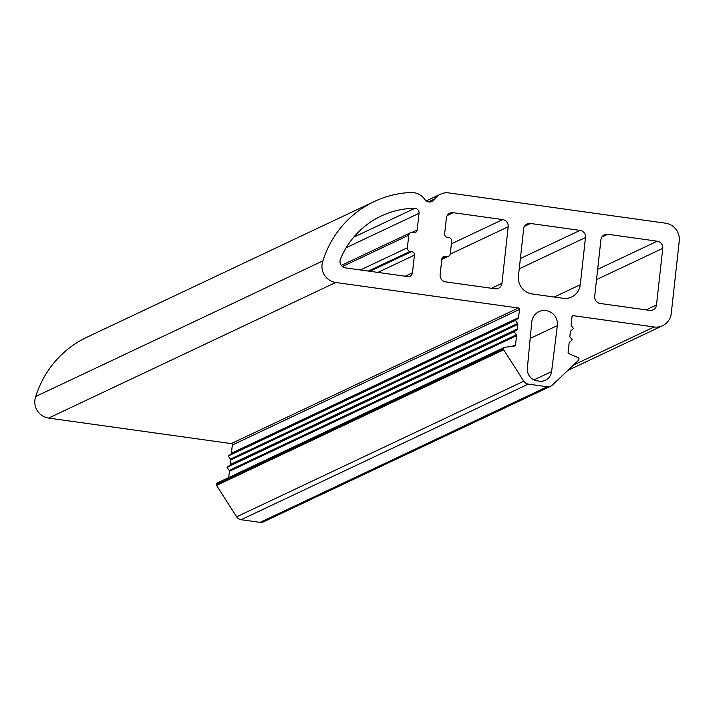 <?xml version="1.0" encoding="UTF-8"?>
<svg xmlns="http://www.w3.org/2000/svg" width="715" height="715" viewBox="0 0 715 715"><rect width="100%" height="100%" fill="white"/><g stroke="black" fill="none" stroke-linecap="round" stroke-linejoin="round"><path stroke-width="1.07" d="M428.526 201.88L434.818 198.904A15.962 15.462 -115.3 0 1 440.547 194.176A15.962 15.462 -115.3 0 1 447.706 192.755L665.531 223.187A15.962 15.462 -115.3 0 1 679.25 241.071L671.269 313.402A15.962 15.462 -115.3 0 1 662.626 325.674A15.962 15.462 -115.3 0 1 654.073 326.969L573.394 315.69L572.197 316.262M516.346 334.817L229.193 470.425L227.039 467.288L514.192 331.689L516.346 334.817A1.278 1.233 -115.3 0 1 516.57 335.701L515.569 344.737A1.6 1.546 -115.3 0 1 514.264 346.096L504.602 347.338A1.278 1.233 -115.3 0 0 503.548 348.428L503.494 348.974A1.278 1.233 -115.3 0 0 503.691 349.823L523.791 381.202A6.381 6.185 -115.3 0 0 528.278 384.107L547.243 386.761A6.381 6.185 -115.3 0 0 552.221 385.179L578.533 360.28A1.278 1.233 -115.3 0 0 578.918 359.52L578.971 358.966A1.278 1.233 -115.3 0 0 578.194 357.625L569.104 353.755A1.6 1.546 -115.3 0 1 568.121 352.075L569.122 343.048A1.278 1.233 -115.3 0 1 569.533 342.253L572.304 339.813L570.168 337.301A1.278 1.233 -115.3 0 1 569.864 336.309L570.373 331.724A1.278 1.233 -115.3 0 1 570.776 330.929L573.555 328.489L571.419 325.986A1.278 1.233 -115.3 0 1 571.115 324.994L572.018 316.781A1.278 1.233 -115.3 0 1 573.394 315.69M550.666 386.243L263.513 521.843A6.381 6.185 -115.3 0 1 260.09 522.361L241.125 519.716A6.381 6.185 -115.3 0 1 236.638 516.802L216.538 485.431A1.278 1.233 -115.3 0 1 216.341 484.582L216.404 484.028A1.278 1.233 -115.3 0 1 217.092 483.045L504.245 347.445M228.728 477.549L229.417 471.31A1.278 1.233 -115.3 0 0 229.193 470.425M227.039 467.288L229.649 465.447A1.278 1.233 -115.3 0 0 230.159 464.571L230.668 459.986A1.278 1.233 -115.3 0 0 230.444 459.101L228.282 455.973L230.9 454.132A1.278 1.233 -115.3 0 0 231.41 453.247L232.321 445.034A1.278 1.233 -115.3 0 0 231.222 443.604L48.593 418.087A15.962 15.462 -115.3 0 1 35.75 396.476A102.156 98.947 -115.3 0 1 87.016 337.176L374.168 201.576A102.156 98.947 -115.3 0 1 408.158 192.639A24.194 23.434 -115.3 0 1 413.985 192.701A15.962 15.462 -115.3 0 1 425.103 199.851A6.131 5.934 -115.3 0 0 434.818 198.904M514.192 331.689L516.802 329.847L229.649 465.447M228.282 455.973L515.435 320.365L517.597 323.493A1.278 1.233 -115.3 0 1 517.821 324.387L517.311 328.971A1.278 1.233 -115.3 0 1 516.802 329.847M515.435 320.365L518.053 318.524L230.9 454.132M35.75 396.476L322.903 260.877A15.962 15.462 -115.3 0 0 335.746 282.488L518.375 308.004A1.278 1.233 -115.3 0 1 519.474 309.434L518.563 317.648A1.278 1.233 -115.3 0 1 518.053 318.524M322.903 260.877A102.156 98.947 -115.3 0 1 374.168 201.576M414.959 208.271A4.469 4.326 -115.3 0 1 419.035 213.311L417.185 229.998A3.191 3.092 -115.3 0 1 413.753 232.715L412.206 232.5A3.191 3.092 -115.3 0 0 408.766 235.208L407.38 247.792A3.191 3.092 -115.3 0 0 410.124 251.367L411.67 251.582A3.191 3.092 -115.3 0 1 414.414 255.157L412.466 272.772A4.469 4.326 -115.3 0 1 407.657 276.562L345.524 267.884A6.381 6.185 -115.3 0 1 340.474 259.009A86.193 83.485 -115.3 0 1 381.167 216.037A86.193 83.485 -115.3 0 1 414.959 208.271L353.702 237.201M446.848 256.497A3.191 3.092 -115.3 0 0 450.28 253.78L451.674 241.205A3.191 3.092 -115.3 0 0 448.931 237.63L447.384 237.416A3.191 3.092 -115.3 0 1 444.641 233.832L446.375 218.111A6.381 6.185 -115.3 0 1 453.247 212.686L502.708 219.594A6.381 6.185 -115.3 0 1 508.195 226.753L501.948 283.355A6.381 6.185 -115.3 0 1 495.066 288.78L445.615 281.871A6.381 6.185 -115.3 0 1 440.127 274.721L441.861 258.991A3.191 3.092 -115.3 0 1 445.302 256.283L446.848 256.497L441.879 258.839M531.763 322.018A13.219 12.799 -115.3 0 1 552.087 313.125A13.219 12.799 -115.3 0 1 557.36 325.593L551.596 371.577A11.494 11.127 -115.3 0 1 538.252 380.988A11.494 11.127 -115.3 0 1 527.357 368.189L531.763 322.018M579.99 230.391A6.381 6.185 -115.3 0 1 585.478 237.55L580.267 284.722A15.962 15.462 -115.3 0 1 571.625 296.993A15.962 15.462 -115.3 0 1 563.071 298.28L532.166 293.963A15.962 15.462 -115.3 0 1 518.447 276.079L523.648 228.907A6.381 6.185 -115.3 0 1 530.53 223.482L579.99 230.391L520.377 258.544M657.264 241.196A6.381 6.185 -115.3 0 1 662.751 248.346L656.504 304.956A6.381 6.185 -115.3 0 1 649.631 310.382L600.171 303.464A6.381 6.185 -115.3 0 1 594.683 296.314L600.931 239.713A6.381 6.185 -115.3 0 1 607.804 234.279L657.264 241.196L597.66 269.341M654.073 326.969L573.573 364.981M547.243 386.761L260.09 522.361M528.278 384.107L241.125 519.716M523.791 381.202L236.638 516.802M503.691 349.823L216.538 485.431M503.494 348.974L216.341 484.582M503.548 348.428L216.404 484.028M515.569 344.737L512.11 346.373M516.57 335.701L229.417 471.31M517.311 328.971L230.159 464.571M517.821 324.387L230.668 459.986M517.597 323.493L230.444 459.101M518.563 317.648L231.41 453.247M519.474 309.434L232.321 445.034M518.375 308.004L231.222 443.604M335.746 282.488L48.593 418.087M419.035 213.311L346.176 247.712M412.466 272.772L405.164 276.222M414.414 255.157L377.886 272.406M411.67 251.582L369.923 271.298M410.124 251.367L368.377 271.074M407.38 247.792L360.414 269.966M408.766 235.208L342.431 266.534M417.185 229.998L411.956 232.473M501.948 283.355L491.509 288.288M508.195 226.753L450.227 254.129M502.708 219.594L451.38 243.833M453.247 212.686L447.259 215.519M445.302 256.283L442.299 257.695M557.36 325.593L530.199 338.418M551.596 371.577L533.962 379.897M585.478 237.55L519.242 268.822M530.53 223.482L524.533 226.315M580.267 284.722L554.179 297.038M662.751 248.346L596.525 279.619M607.804 234.279L601.816 237.112M656.504 304.956L646.065 309.881M662.626 325.674L567.773 370.468M440.547 194.176L426.274 200.906M410.49 232.75L341.341 265.408M448.555 256.238L441.816 259.42"/></g></svg>
